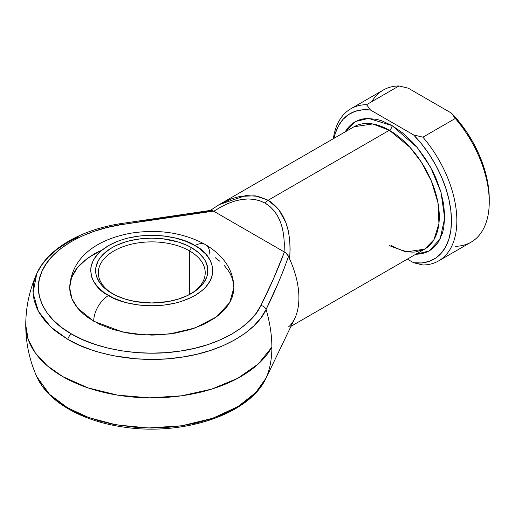 <?xml version="1.0" encoding="UTF-8"?>
<svg xmlns="http://www.w3.org/2000/svg" width="515" height="515" viewBox="0 0 515 515"><rect width="100%" height="100%" fill="white"/><g stroke="black" fill="none" stroke-linecap="round" stroke-linejoin="round"><path stroke-width="0.77" d="M389.353 245.623L406 251.932L424.669 249.118A70.639 40.782 -120 0 0 435.497 192.513A70.639 40.782 -120 0 0 389.353 130.269A3.817 2.202 120 0 0 392.05 125.589L417.137 147.412L430.598 167.227L440.995 192.237L444.69 218.141L440.113 238.954L429.182 250.921L415.599 254.352L421.302 253.824L425.454 252.665L429.278 250.869L432.748 248.449L435.825 245.436L438.484 241.85L442.437 233.121L443.692 228.055L444.702 216.783L443.692 204.339L440.692 191.2L435.825 177.881L432.748 171.315L425.454 158.672L416.873 147.097L412.2 141.85L402.324 132.69L392.05 125.589L381.782 120.825L376.768 119.383L367.234 118.437L362.798 118.946L358.652 120.104L354.822 121.901L351.352 124.321L348.275 127.334L344.966 132.007L355.646 121.45L368.508 118.418L392.05 125.589A3.817 2.202 -60 0 1 389.353 130.269L268.18 200.226L278.654 209.38L285.954 222.757L288.278 230.797L289.675 239.597L290.119 249.028L289.604 258.955L288.548 256.309L283.668 269.796L278.151 283.115L266.088 309.457L260.938 317.858L253.94 325.808L245.217 333.166L234.917 339.803L223.207 345.617L210.3 350.509L196.395 354.384L181.737 357.191L166.577 358.878L151.165 359.412L135.76 358.788L113.242 355.71L98.989 352.273L92.185 350.168L79.355 345.205L67.755 339.321L57.564 332.626L53.058 329.001L45.32 321.289L39.372 313.062L37.106 308.794L34.035 300.058L32.96 291.168L33.887 282.265L36.803 273.517L33.012 292.964L38.4 311.356L50.914 327.083L67.755 339.321A5.729 3.309 -60 0 1 71.572 334.003C48.159 321.36 30.224 295.977 42.03 271.18C52.704 246.222 89.822 229.13 120.954 224.701A5.729 1.268 -99.3 0 0 120.034 223.722A5.729 1.268 80.7 0 1 120.954 224.701L107.056 227.54L93.917 231.396L81.756 236.198L70.774 241.876L61.163 248.327L53.084 255.446L46.665 263.107L42.03 271.18L39.243 279.542L38.355 288.033L39.391 296.524L42.32 304.861L47.097 312.914L53.644 320.536L61.845 327.604L71.572 334.003L82.645 339.617L94.895 344.348L108.099 348.134L122.042 350.889L136.488 352.582L151.191 353.174L165.901 352.666L180.379 351.056L194.367 348.378L207.635 344.677L219.963 340.009L231.138 334.46L240.969 328.119L249.292 321.096L255.974 313.513L260.893 305.492L273.439 278.885L284.402 252.041L213.532 211.124L167.04 217.452L120.954 224.701L213.532 211.124L212.096 210.384L210.77 210.403M189.552 250.921A53.457 30.861 0 0 0 114.427 250.651A53.457 30.861 0 0 0 113.03 294.02A53.457 30.861 180 0 1 98.301 272.744A53.457 30.861 180 0 1 131.299 244.226A53.457 30.861 180 0 1 189.552 250.921L189.552 294.516L189.552 250.921A53.457 30.861 180 0 1 205.208 272.744A53.457 30.861 180 0 1 190.479 294.02A53.457 30.861 0 0 0 189.552 250.921L191.445 247.644L189.552 250.921M112.064 293.473L112.064 293.473A56.129 32.406 180 0 1 112.064 247.644A56.129 32.406 180 0 1 191.445 247.644L198.423 252.556L203.612 258.157L205.466 261.15L207.616 267.382L207.616 273.735L206.805 276.883L203.612 282.96L198.423 288.561L195.146 291.117L187.363 295.61L178.216 299.138L168.051 301.571L151.758 302.968L135.464 301.571L125.293 299.138L116.145 295.61L108.369 291.117L102.253 285.838L99.897 282.96L96.704 276.883L95.893 273.735L95.893 267.382L98.043 261.15L99.897 258.157L105.086 252.556L112.064 247.644L116.145 245.507L125.293 241.979L130.276 240.621L140.807 238.773L151.758 238.155L162.708 238.773L178.216 241.979L187.363 245.507L191.445 247.644A56.129 32.406 180 0 1 191.445 293.473A56.129 32.406 180 0 1 112.064 293.473M102.228 249.904L88.02 257.835L77.604 267.369L71.546 277.611L69.66 287.705L71.946 298.816L77.675 308.131L93.704 321.218A20.999 12.122 -60 0 1 108.556 295.501C94.181 289.205 77.173 264.42 108.556 245.616C141.116 227.501 184.055 237.318 194.953 245.616L185.696 241.232L175.132 237.975L163.673 235.967L157.745 235.458L145.764 235.458L139.835 235.967L128.377 237.975L122.956 239.456L117.813 241.232L108.556 245.616L100.959 250.966L97.876 253.934L93.292 260.32L90.955 267.105L90.659 270.562L91.837 277.443L93.292 280.797L97.876 287.19L104.532 292.938L112.997 297.825L122.956 301.668L128.377 303.148L139.835 305.157L151.758 305.833L163.673 305.157L175.132 303.148L180.553 301.668L190.511 297.825L194.953 295.501L202.549 290.157L205.633 287.19L210.217 280.797L212.553 274.019L212.553 267.105L210.217 260.32L205.633 253.934L198.983 248.185L194.953 245.616A20.999 12.122 -60 0 1 205.453 244.58A20.999 12.122 120 0 0 194.953 245.616C209.328 251.912 226.343 276.703 194.953 295.501C162.392 313.622 119.454 303.799 108.556 295.501A20.999 12.122 120 0 0 93.704 321.218L122.654 332.027L144.149 334.898L169.313 334.01L194.96 328.01L216.397 316.925L229.703 302.575L233.849 287.705L233.456 292.353L232.271 296.955L230.314 301.468L227.598 305.846L224.154 310.049L220.014 314.041L215.212 317.774L203.837 324.347L190.453 329.51L175.583 333.063L159.805 334.872L151.758 335.104L135.741 334.19L127.926 333.063L113.055 329.51L99.672 324.347L88.297 317.774L83.494 314.041L79.355 310.049L75.911 305.846L73.194 301.468L71.237 296.955L70.053 292.353L69.66 287.705L70.053 283.063L71.237 278.461L73.194 273.948L75.911 269.57L79.355 265.367L83.494 261.375L93.704 254.191L99.672 251.069M290.988 326.304L424.669 249.118L433.971 239.63L438.935 223.542L437.969 202.801L431.409 181.106L421.244 161.974L409.856 147.193L389.353 130.269L372.699 123.954L354.03 126.767L219.416 204.487L232.349 198.507L240.235 196.357L255.131 195.803L268.18 200.226L389.353 130.269A70.639 40.782 -120 0 0 354.03 126.767M62.656 376.562A126.008 72.75 180 0 1 25.75 325.12L28.171 339.314L35.342 352.955L46.987 365.534L62.656 376.562L88.142 387.917L117.774 395.172L149.627 397.857L181.621 395.797L211.659 389.121L237.795 378.268L258.311 363.944L271.875 347.091A126.008 72.75 180 0 1 62.656 376.562L62.656 376.562M270.504 368.927L266.088 378.042A111.852 64.575 -120 0 0 271.875 347.091A111.852 64.575 60 0 1 266.088 378.042L266.036 378.152C249.357 414.627 182.58 436.282 123.304 427.019C82.252 421.219 47.831 401.925 36.726 376.562L42.114 385.819L48.97 393.808L53.058 397.586L65.064 406.309L79.355 413.79L85.632 416.397L98.989 420.864L113.242 424.296L135.76 427.379L151.165 427.997L166.577 427.463L181.737 425.783L196.395 422.976L210.3 419.094L223.207 414.208L234.917 408.395L245.217 401.752L253.94 394.393L260.938 386.45L266.088 378.042A5.729 4.5 26.1 0 1 266.03 378.158A5.729 4.5 26.1 0 1 265.972 378.28A5.729 4.5 -153.9 0 0 266.03 378.158A5.729 4.5 -153.9 0 0 266.088 378.042L255.781 392.533L238.059 406.547L212.798 418.251L181.737 425.783L148.269 427.971L116.326 424.881L88.998 417.652L67.755 407.912L49.479 394.303L36.726 376.562C29.452 360.191 25.795 343.042 25.75 325.12C25.795 307.204 29.452 290.054 36.726 273.677C47.547 249.003 80.398 230.044 120.034 223.722L211.221 210.307M269.712 370.575L294.767 318.431A70.639 40.782 -120 0 0 289.604 258.955A70.639 40.782 60 0 1 289.604 325.989L288.548 326.87M215.212 257.642L220.014 261.375M224.154 265.367L227.598 269.57L230.314 273.948L232.271 278.461L233.456 283.063L233.849 287.705C233.546 270.291 224.083 255.91 205.453 244.58A20.999 12.122 -60 0 1 209.805 254.191M219.158 204.635L210.358 210.41M233.005 294.49L232.349 294.091M187.067 214.021L209.83 210.86M141.934 221.09L164.452 217.472M266.088 309.457A111.852 64.575 60 0 1 271.875 347.091C271.856 335.22 269.924 322.673 266.088 309.457A5.729 4.5 -153.9 0 0 260.893 305.492C253.213 323.465 223.613 344.896 180.379 351.056C137.434 357.873 93.472 347.516 71.572 334.003A5.729 3.309 120 0 0 67.755 339.321C90.698 353.483 136.752 364.33 181.737 357.191C227.031 350.734 258.047 328.28 266.088 309.457C274.707 292.05 282.201 274.334 288.548 256.309L286.829 253.702L284.402 252.041C277.649 270.014 269.809 287.834 260.893 305.492A5.729 4.5 26.1 0 1 266.088 309.457M36.803 273.517L41.663 265.051L48.384 257.024L56.85 249.569L66.918 242.81L78.422 236.861M422.905 137.17A87.82 50.702 60 0 1 438.664 260.88A87.82 50.702 60 0 1 422.905 264.993A87.82 50.702 -120 0 0 456.85 220.678A87.82 50.702 -120 0 0 422.905 137.17L413.609 134.917L421.637 143.988L428.995 154.004L435.529 164.755L441.085 175.982L445.546 187.447L448.803 198.887L450.786 210.049L451.449 220.678L450.786 230.54L448.803 239.411L445.546 247.091L441.085 253.406L435.529 258.221L428.995 261.42L421.637 262.94L413.609 262.74L407.339 259.122L413.609 262.74L422.905 264.993L413.609 262.74A84.003 48.5 60 0 0 451.449 220.678A84.003 48.5 60 0 0 413.609 134.917L370.491 110.03L413.609 134.917L422.905 137.17L455.305 118.463L422.905 137.17M438.664 260.88L471.064 242.179A87.82 50.702 -120 0 0 455.305 118.463A87.82 50.702 60 0 1 489.25 201.97A87.82 50.702 60 0 1 455.305 246.286M371.804 101.655A87.82 50.702 60 0 1 398.996 85.954L366.596 104.661L370.491 110.03A84.003 48.5 60 0 0 334.003 138.335L335.304 133.359L338.561 125.679L343.016 119.364L348.571 114.549L355.105 111.349L362.47 109.83L370.491 110.03L366.596 104.661A87.82 50.702 -120 0 0 333.34 138.715A87.82 50.702 60 0 1 350.844 108.768A87.82 50.702 60 0 1 366.596 104.661L398.996 85.954A87.82 50.702 -120 0 0 383.237 90.067L350.844 108.768M489.25 198.854L488.581 188.226L486.598 177.063L483.34 165.624L478.886 154.159L473.33 142.932L466.796 132.181L459.431 122.164L451.41 113.094L408.292 88.2L451.41 113.094L455.305 118.463L451.41 113.094A84.003 48.5 -120 0 1 489.25 198.854L489.25 201.97M398.996 85.954L408.292 88.2L398.996 85.954M284.087 251.874L284.312 243.582L283.765 235.761L282.458 228.493L280.405 221.868L277.624 215.965L274.154 210.86L270.034 206.599L265.315 203.245L260.056 200.837L254.307 199.395L248.146 198.951L241.644 199.492L234.885 201.024L227.933 203.528L220.884 206.966L213.822 211.305L285.638 252.749L288.548 256.309L289.604 258.955C291.799 230.34 284.653 210.764 268.18 200.226A5.729 3.309 120 0 0 265.315 203.245C279.124 211.916 285.381 228.126 284.087 251.874M119.486 224.817A5.729 1.268 80.7 0 1 120.034 223.722M211.652 210.3L213.822 211.305C233.739 198.314 250.902 195.629 265.315 203.245A5.729 3.309 -60 0 1 268.18 200.226L257.757 196.26L245.668 195.591L219.19 204.622M424.669 249.118L415.528 251.97C408.305 252.672 400.213 250.496 391.258 245.43M205.453 244.58C183.417 232.722 158.659 228.911 131.171 233.134C99.717 238.851 71.43 255.195 69.66 287.705"/></g></svg>
